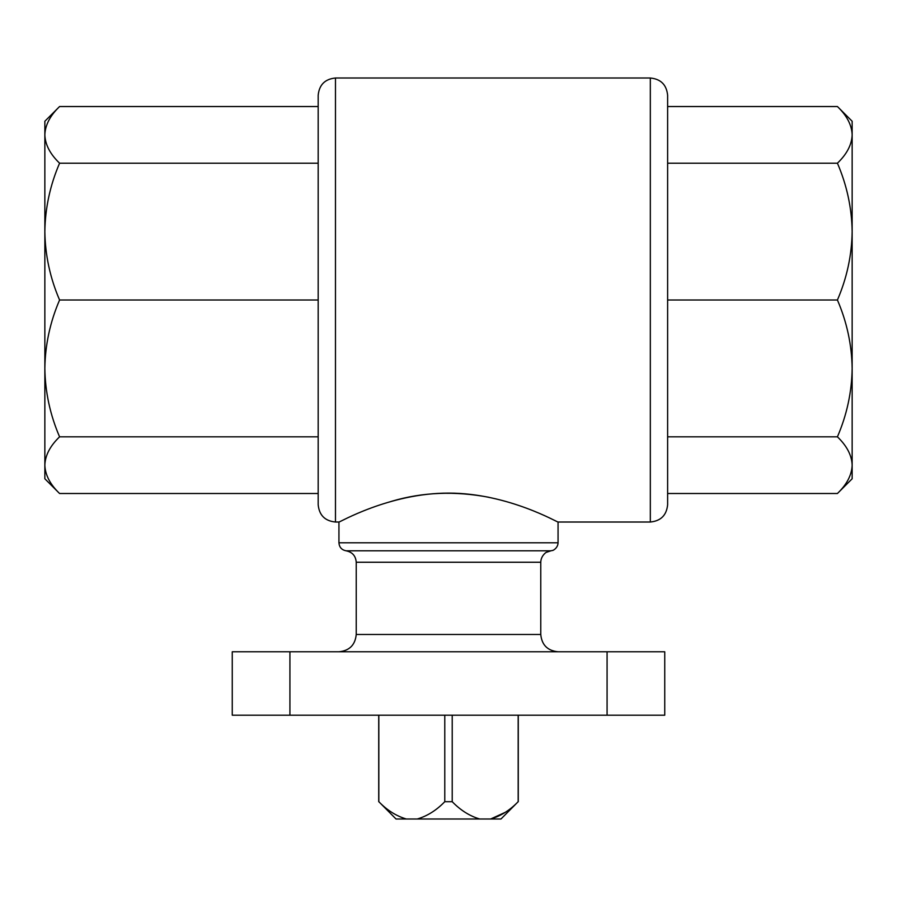 <?xml version="1.0" encoding="UTF-8"?>
<svg xmlns="http://www.w3.org/2000/svg" width="897" height="897" viewBox="0 0 897 897"><rect width="100%" height="100%" fill="white"/><g stroke="black" fill="none" stroke-linecap="round" stroke-linejoin="round"><path stroke-width="1.35" d="M479.716 818.995C469.703 816.057 460.542 810.294 452.223 801.694L444.777 801.694C436.48 810.271 427.32 816.046 417.284 818.995L500.975 818.995L518.174 801.694C509.877 810.271 500.705 816.046 490.681 818.995L505.168 812.379M518.174 801.694L518.174 715.201M452.223 801.694L452.223 715.201M444.777 801.694L444.777 715.201M417.284 818.995L406.319 818.995C396.306 816.057 387.145 810.294 378.826 801.694L378.826 715.201M406.319 818.995L396.026 818.995L378.826 801.694M391.72 501.266C422.532 492.139 454.97 490.827 489.056 497.319M335.478 78.005L650.325 78.005L650.325 522.02L558.057 522.02C558.685 523.097 508.005 493.103 448.758 493.103C389.119 492.98 338.315 523.119 338.943 522.02L335.478 522.02L335.478 78.005C324.972 79.026 319.209 84.8 318.177 95.306L318.177 504.719L318.177 493.507L59.583 493.507C50.109 484.391 45.198 474.95 44.85 465.162L44.85 121.252L59.583 106.53C50.097 115.635 45.198 125.075 44.85 134.864C45.198 144.641 50.109 154.082 59.583 163.198C50.097 185.186 45.198 207.992 44.85 231.605C45.198 255.219 50.109 278.014 59.583 300.013C50.097 322.001 45.198 344.807 44.85 368.42C45.198 392.034 50.109 414.829 59.583 436.828C50.097 445.944 45.198 455.384 44.85 465.162C45.198 474.95 50.097 484.391 59.583 493.507L44.85 478.774L44.85 465.162M837.417 493.507L852.15 478.774L852.15 134.864C851.802 125.075 846.903 115.635 837.417 106.53C846.891 115.635 851.802 125.087 852.15 134.864C851.802 144.641 846.903 154.093 837.417 163.198C846.891 185.197 851.802 208.003 852.15 231.605C851.802 255.219 846.903 278.025 837.417 300.013C846.891 322.012 851.802 344.818 852.15 368.42C851.802 392.045 846.903 414.84 837.417 436.828C846.891 445.944 851.802 455.384 852.15 465.162C851.802 474.95 846.903 484.391 837.417 493.507L667.626 493.507L667.626 504.719L667.626 95.306C666.594 84.8 660.831 79.026 650.325 78.005M837.417 436.828L667.626 436.828L667.626 163.198L837.417 163.198M837.417 300.013L667.626 300.013M852.15 134.864L852.15 121.252L837.417 106.53L667.626 106.53M852.15 452.48L852.15 368.42M852.15 231.605L852.15 147.545M318.177 106.53L59.583 106.53M318.177 163.198L59.583 163.198M318.177 300.013L59.583 300.013M318.177 436.828L59.583 436.828M338.943 651.771C349.449 650.74 355.212 644.977 356.232 634.471L356.232 562.251C355.728 555.871 352.342 552.059 346.063 550.803C341.667 549.917 339.29 547.248 338.943 542.786L338.943 522.02M289.922 651.771L664.744 651.771L664.744 715.201L232.256 715.201L232.256 651.771L289.922 651.771L289.922 715.201M338.943 542.786L558.057 542.786L558.057 522.02M356.232 634.471L540.768 634.471C541.788 644.977 547.551 650.74 558.057 651.771M356.232 562.251L540.768 562.251L540.768 634.471M346.063 550.803L550.937 550.803L546.441 552.317C546.923 551.7 540.913 555.366 540.768 562.251M607.078 651.771L607.078 715.201M518.275 801.694L518.275 715.201M378.725 801.694L378.725 715.201M650.325 522.02C660.831 521 666.594 515.237 667.626 504.719M335.478 522.02C324.972 521 319.209 515.237 318.177 504.719M550.937 550.803L552.597 550.422C551.767 551.061 557.9 548.729 558.057 542.786"/></g></svg>
